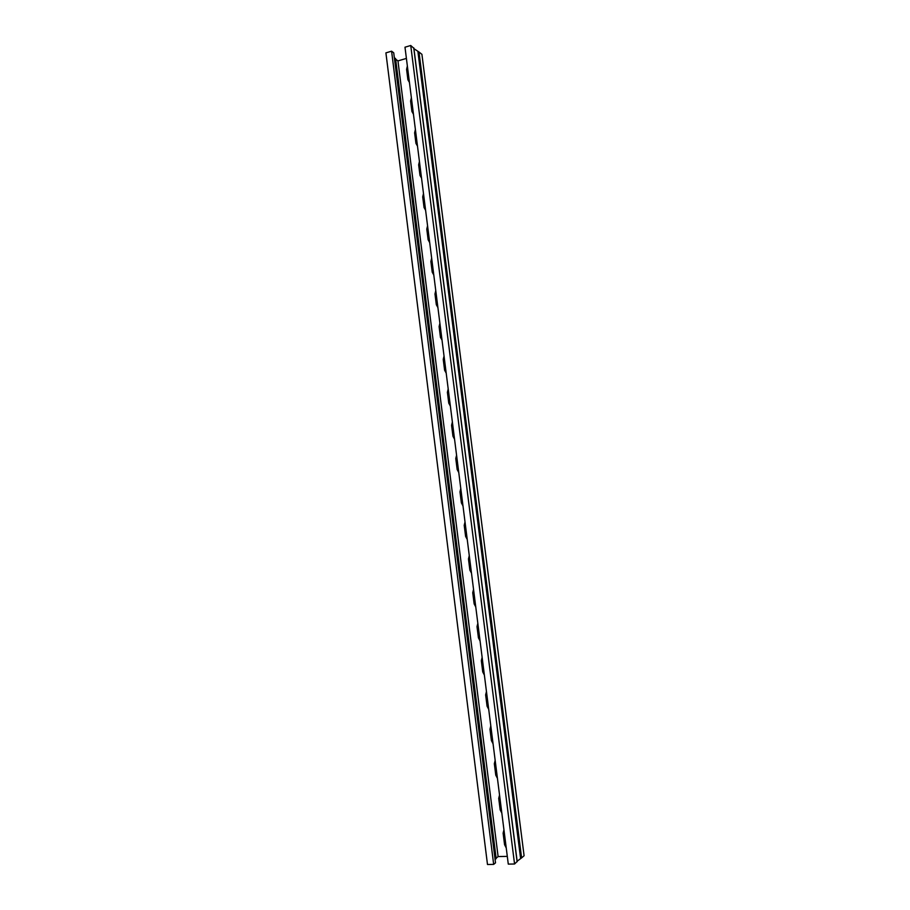 <?xml version="1.0" encoding="UTF-8"?>
<svg xmlns="http://www.w3.org/2000/svg" width="910" height="910" viewBox="0 0 910 910"><rect width="100%" height="100%" fill="white"/><g stroke="black" fill="none" stroke-linecap="round" stroke-linejoin="round"><path stroke-width="1.36" d="M514.559 863.999L410.74 45.5L404.984 47.206L508.28 864.113L514.559 863.999L517.096 861.542M391.584 51.188L385.908 52.871L487.487 864.5L493.664 864.386L495.518 862.851L393.723 52.791L391.584 51.188L493.664 864.386M418.987 52.018L421.91 54.316L524.092 855.741L521.601 857.891L418.987 52.018L413.925 48.674M411.479 98.53L411.001 101.317L412.332 111.793L413.459 114.148M419.533 162.253L419.055 165.051L420.397 175.619L421.523 178.007M427.666 226.51L427.177 229.309L428.53 239.967L429.668 242.401M435.856 291.314L435.378 294.112L436.732 304.861L437.881 307.33M444.114 356.663L443.636 359.473L445.001 370.302L446.162 372.816M452.452 422.558L451.963 425.379L453.339 436.311L454.511 438.859M460.858 489.034L460.369 491.855L461.757 502.877L462.928 505.459M469.332 556.067L468.843 558.888L470.242 570.013L471.425 572.64M477.887 623.68L477.386 626.512L478.796 637.717L479.991 640.401M486.509 691.873L486.008 694.717L487.43 706.023L488.636 708.742M495.199 760.669L494.699 763.501L496.143 774.91L497.349 777.675M503.981 830.057L503.469 832.9L504.925 844.412L506.142 847.21M499.579 795.283L499.078 798.127L500.523 809.582L501.74 812.368M490.843 726.191L490.342 729.035L491.775 740.399L492.981 743.129M482.186 657.702L481.686 660.535L483.108 671.796L484.302 674.492M473.598 589.805L473.098 592.626L474.508 603.796L475.702 606.447M465.09 522.476L464.589 525.298L465.988 536.365L467.171 538.982M456.649 455.728L456.16 458.549L457.548 469.514L458.708 472.085M448.277 389.537L447.788 392.358L449.165 403.232L450.325 405.769M439.974 323.914L439.496 326.724L440.861 337.519L442.01 339.999L440.463 337.405L439.098 326.61L439.894 323.266M431.75 258.838L431.272 261.648L432.625 272.34L433.763 274.797M423.594 194.319L423.116 197.106L424.458 207.719L425.596 210.13M415.495 130.323L415.028 133.11L416.359 143.643L417.485 146.01M407.475 66.862L406.998 69.649L408.317 80.091L409.443 82.423M410.74 45.5L413.788 48.207M406.406 58.422L397.954 60.902L395.657 59.184M507.302 856.378L498.111 856.572L397.954 60.902M413.459 114.228L411.923 111.52L410.592 101.033L411.377 97.7M421.546 178.144L419.988 175.391L418.657 164.812L419.442 161.468M429.691 242.595L428.132 239.785L426.779 229.127L427.563 225.782M437.915 307.58L436.334 304.736L434.98 293.976L435.765 290.631M446.196 373.134L444.615 370.222L443.238 359.382L444.034 356.037M454.556 439.234L452.964 436.277L451.576 425.334L452.384 421.99M462.985 505.903L461.381 502.889L459.982 491.855L460.79 488.511M471.494 573.141L469.867 570.081L468.468 558.956L469.276 555.612M480.07 640.958L478.433 637.842L477.011 626.626L477.83 623.27M488.715 709.368L487.066 706.194L485.644 694.876L486.463 691.532M497.44 778.38L495.779 775.149L494.335 763.729L495.165 760.385M506.244 847.983L504.572 844.696L503.116 833.173L503.947 829.829M501.831 813.108L500.17 809.843L498.714 798.377L499.545 795.033M493.072 743.8L491.411 740.592L489.978 729.229L490.808 725.884M484.382 675.095L482.744 671.944L481.322 660.683L482.141 657.327M475.771 606.981L474.144 603.887L472.734 592.717L473.541 589.373M467.228 539.448L465.613 536.411L464.214 525.332L465.021 521.987M458.765 472.495L457.161 469.514L455.774 458.526L456.581 455.182M450.37 406.11L448.778 403.175L447.401 392.29L448.198 388.945M433.797 275.013L432.227 272.192L430.874 261.477L431.659 258.144M425.607 210.301L424.049 207.514L422.706 196.901L423.491 193.557M417.497 146.112L415.95 143.393L414.619 132.86L415.392 129.516M409.443 82.469L407.908 79.796L406.588 69.353L407.361 66.009M498.111 856.572L496.121 858.198M496.064 858.505L495.097 859.552M395.52 58.775L394.326 57.58M517.13 861.201L521.601 857.891M517.119 861.77L413.743 47.877M496.098 858.733L395.475 58.433M520.668 858.198L418.054 51.859M520.565 858.244L417.94 51.836M496.166 858.608L395.577 58.593M517.187 861.645L413.845 48.025"/></g></svg>
